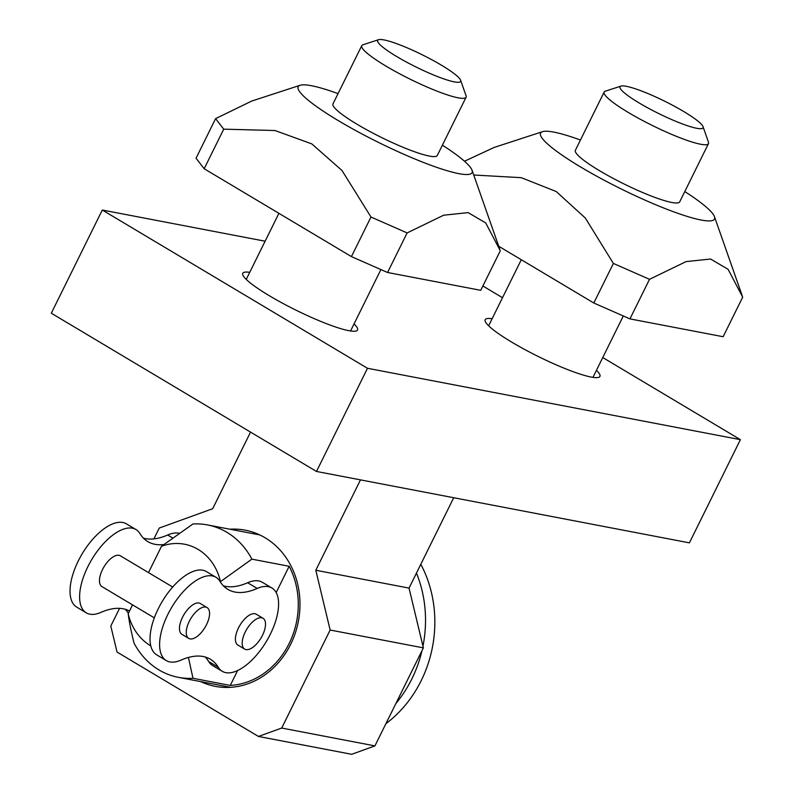 <?xml version="1.0" encoding="UTF-8"?>
<svg xmlns="http://www.w3.org/2000/svg" width="794" height="794" viewBox="0 0 794 794"><rect width="100%" height="100%" fill="white"/><g stroke="black" fill="none" stroke-linecap="round" stroke-linejoin="round"><path stroke-width="1.19" d="M684.785 191.572A96.977 14.352 -153.7 0 1 714.451 216.643A96.977 14.352 -153.7 0 1 701.201 220.037A96.977 14.352 -153.7 0 1 594.091 174.749A96.977 14.352 -153.7 0 1 542.52 131.675A96.977 14.352 -153.7 0 1 553.875 132.122A96.977 14.352 -153.7 0 1 580.454 140.012M542.52 131.675L494.146 147.446L464.5 161.232M473.73 175.017L521.271 177.677L556.207 191.513L585.327 218.032L613.375 263.429L649.512 279.319L686.046 261.613L710.551 259.023L728.108 269.325L742.698 297.164L723.145 336.725L629.96 318.89L593.813 303L613.375 263.429M708.476 143.625L679.694 201.865A58.19 8.615 -153.7 0 1 671.734 202.46A58.19 8.615 -153.7 0 1 611.152 177.3A58.19 8.615 -153.7 0 1 575.372 150.304L604.155 92.064A58.19 8.615 26.3 0 0 639.934 119.06A58.19 8.615 26.3 0 0 700.516 144.22A58.19 8.615 26.3 0 0 708.476 143.625A58.19 8.615 26.3 0 0 708.466 142.186L703.018 126.653A46.29 6.848 -153.7 0 1 696.685 128.281A46.29 6.848 -153.7 0 1 645.572 106.664A46.29 6.848 -153.7 0 1 620.958 86.099A46.29 6.848 -153.7 0 1 626.367 86.318A46.29 6.848 -153.7 0 1 671.565 104.729A46.29 6.848 -153.7 0 1 703.018 126.653M620.958 86.099L605.306 91.201A58.19 8.615 26.3 0 0 604.155 92.064M649.512 279.319L629.96 318.89M593.813 303L498.741 246.269M132.548 604.869L128.191 613.683A54.31 47.362 -79.2 0 0 150.513 645.711A54.31 47.362 -79.2 0 0 150.781 645.869M128.191 613.683C129.154 621.613 131.109 631.429 134.047 643.12A77.584 67.659 -79.2 0 0 158.959 669.918A77.584 67.659 -79.2 0 0 178.372 677.332A77.584 67.659 -79.2 0 0 192.982 678.284L188.426 657.452M220.246 581.823L251.867 559.145A77.584 67.659 -79.2 0 0 226.955 532.347A77.584 67.659 -79.2 0 0 207.542 524.933A77.584 67.659 -79.2 0 0 192.932 523.98L161.5 546.282L148.498 572.603M220.434 581.446A54.31 47.362 -79.2 0 0 198.113 549.418A54.31 47.362 -79.2 0 0 161.5 546.282M276.173 592.562L289.155 566.281A77.584 67.659 100.8 0 1 230.27 685.43L237.644 670.503M230.27 685.43L192.982 678.284M251.867 559.145L289.155 566.281M385.914 723.671A116.371 101.483 -79.2 0 0 420.81 564.266M395.869 703.524A116.371 101.483 -79.2 0 0 421.981 650.693M422.964 646.167A116.371 101.483 -79.2 0 0 416.463 573.079M163.713 544.575A96.977 45.238 -59.2 0 1 147.833 541.617A96.977 45.238 -59.2 0 1 139.933 533.578A48.494 22.619 120.8 0 0 135.982 529.558A48.494 22.619 120.8 0 0 87.826 566.737A48.494 22.619 120.8 0 0 86.288 612.839A48.494 22.619 120.8 0 0 100.977 612.382A96.977 45.238 -59.2 0 1 129.511 611.003M86.288 612.839L76.71 607.122A48.494 22.619 -59.2 0 1 78.249 561.021A48.494 22.619 -59.2 0 1 126.405 523.841L135.982 529.558M143.416 538.134A96.977 45.238 120.8 0 0 167.643 535.007A48.494 22.619 -59.2 0 1 179.226 533.3M219.928 581.317A48.494 22.619 120.8 0 0 215.978 577.298A48.494 22.619 120.8 0 0 167.822 614.477A48.494 22.619 120.8 0 0 166.283 660.578A48.494 22.619 120.8 0 0 180.982 660.122A96.977 45.238 -59.2 0 1 210.37 659.219A96.977 45.238 -59.2 0 1 218.271 667.268A48.494 22.619 120.8 0 0 222.221 671.287A48.494 22.619 120.8 0 0 270.377 634.108A48.494 22.619 120.8 0 0 271.915 588.007A48.494 22.619 120.8 0 0 257.216 588.453A96.977 45.238 -59.2 0 1 227.828 589.356A96.977 45.238 -59.2 0 1 219.928 581.317M166.283 660.578L156.706 654.861A48.494 22.619 -59.2 0 1 158.244 608.76A48.494 22.619 -59.2 0 1 206.4 571.581L215.978 577.298M223.422 585.863A96.977 45.238 120.8 0 0 247.639 582.736A48.494 22.619 -59.2 0 1 262.338 582.29L271.915 588.007M154.314 617.861L101.94 586.607A17.944 8.367 -59.2 0 1 103.2 568.216A17.944 8.367 -59.2 0 1 118.991 555.294A17.944 8.367 -59.2 0 1 120.321 555.79L172.705 587.044M188.714 638.386L181.935 634.346A17.944 8.367 -59.2 0 1 183.196 615.955A17.944 8.367 -59.2 0 1 198.996 603.033A17.944 8.367 -59.2 0 1 200.326 603.529L207.105 607.579A17.944 8.367 120.8 0 0 205.765 607.073A17.944 8.367 120.8 0 0 189.974 620.005A17.944 8.367 120.8 0 0 188.714 638.386A17.944 8.367 120.8 0 0 190.044 638.892A17.944 8.367 120.8 0 0 205.845 625.96A17.944 8.367 120.8 0 0 207.105 607.579M244.651 649.095L237.872 645.056A17.944 8.367 -59.2 0 1 239.133 626.664A17.944 8.367 -59.2 0 1 254.924 613.732A17.944 8.367 -59.2 0 1 256.264 614.238L263.032 618.278A17.944 8.367 120.8 0 0 261.702 617.782A17.944 8.367 120.8 0 0 245.912 630.704A17.944 8.367 120.8 0 0 244.651 649.095A17.944 8.367 120.8 0 0 245.981 649.591A17.944 8.367 120.8 0 0 261.772 636.669A17.944 8.367 120.8 0 0 263.032 618.278M222.221 671.287L212.643 665.571A48.494 22.619 -59.2 0 1 208.693 661.551A96.977 45.238 120.8 0 0 205.199 656.995M128.38 613.305A96.977 45.238 120.8 0 0 125.204 609.266M442.397 145.173A96.977 14.352 -153.7 0 1 472.053 170.244A96.977 14.352 -153.7 0 1 458.803 173.638A96.977 14.352 -153.7 0 1 351.702 128.35A96.977 14.352 -153.7 0 1 300.132 85.276A96.977 14.352 -153.7 0 1 311.476 85.732A96.977 14.352 -153.7 0 1 338.065 93.613M300.132 85.276L251.758 101.046L215.601 118.634L223.729 129.164L274.982 130.524L311.794 143.883L342.035 170.541L370.987 217.03L407.124 232.92L443.648 215.214L468.152 212.623L485.72 222.925L500.309 250.765L480.747 290.326L387.571 272.491L351.424 256.601L370.987 217.03M466.088 97.225L437.305 155.465A58.19 8.615 -153.7 0 1 429.336 156.061A58.19 8.615 -153.7 0 1 368.763 130.901A58.19 8.615 -153.7 0 1 332.974 103.905L361.756 45.665A58.19 8.615 26.3 0 0 397.546 72.661A58.19 8.615 26.3 0 0 458.128 97.821A58.19 8.615 26.3 0 0 466.088 97.225A58.19 8.615 26.3 0 0 466.078 95.786L460.619 80.254A46.29 6.848 -153.7 0 1 454.297 81.881A46.29 6.848 -153.7 0 1 403.173 60.265A46.29 6.848 -153.7 0 1 378.559 39.7A46.29 6.848 -153.7 0 1 383.978 39.918A46.29 6.848 -153.7 0 1 429.167 58.329A46.29 6.848 -153.7 0 1 460.619 80.254M378.559 39.7L362.918 44.801A58.19 8.615 26.3 0 0 361.756 45.665M407.124 232.92L387.571 272.491M351.424 256.601L204.177 168.735L196.049 158.205L215.601 118.634M223.729 129.164L204.177 168.735M354.064 323.892A64.006 9.468 -153.7 0 1 357.528 330.006A64.006 9.468 -153.7 0 1 348.764 330.661A64.006 9.468 -153.7 0 1 282.128 302.99A64.006 9.468 -153.7 0 1 242.766 273.295A64.006 9.468 -153.7 0 1 249.733 272.332M596.453 370.292A64.006 9.468 -153.7 0 1 599.927 376.406A64.006 9.468 -153.7 0 1 591.163 377.061A64.006 9.468 -153.7 0 1 524.516 349.39A64.006 9.468 -153.7 0 1 485.164 319.694A64.006 9.468 -153.7 0 1 492.121 318.731M229.883 529.211A79.519 69.346 100.8 0 1 245.197 530.164A79.519 69.346 100.8 0 1 290.654 644.321A79.519 69.346 100.8 0 1 215.293 686.373A79.519 69.346 100.8 0 1 200.713 681.609M153.887 538.888L159.247 528.05L212.683 508.716L250.537 432.105M360.476 479.884L315.804 570.251L330.145 630.029L281.701 728.048L258.467 736.455L117.036 652.053L110.803 626.069L119.557 608.353M258.467 736.455L351.692 754.3L374.927 745.894L423.371 647.874L409.039 588.096L453.702 497.729M281.701 728.048L374.927 745.894M330.145 630.029L423.371 647.874M315.804 570.251L409.039 588.096M265.117 241.207L102.297 210.033L367.483 368.277L740.395 439.668L602.765 357.538M502.513 297.71L482.891 285.999M740.395 439.668L689.4 542.848L316.488 471.457L51.302 313.213L102.297 210.033M367.483 368.277L316.488 471.457M167.643 535.007L172.626 537.975M247.639 582.746L257.216 588.453M218.271 667.258L208.693 661.551M592.959 377.368L623.31 315.962M488.628 325.808L521.291 259.717M714.451 216.643L742.092 295.408M259.787 534.938L207.542 524.933M230.617 687.336L178.372 677.332M350.571 330.969L380.912 269.563M246.239 279.409L278.902 213.318M472.053 170.244L499.704 249.008"/></g></svg>
